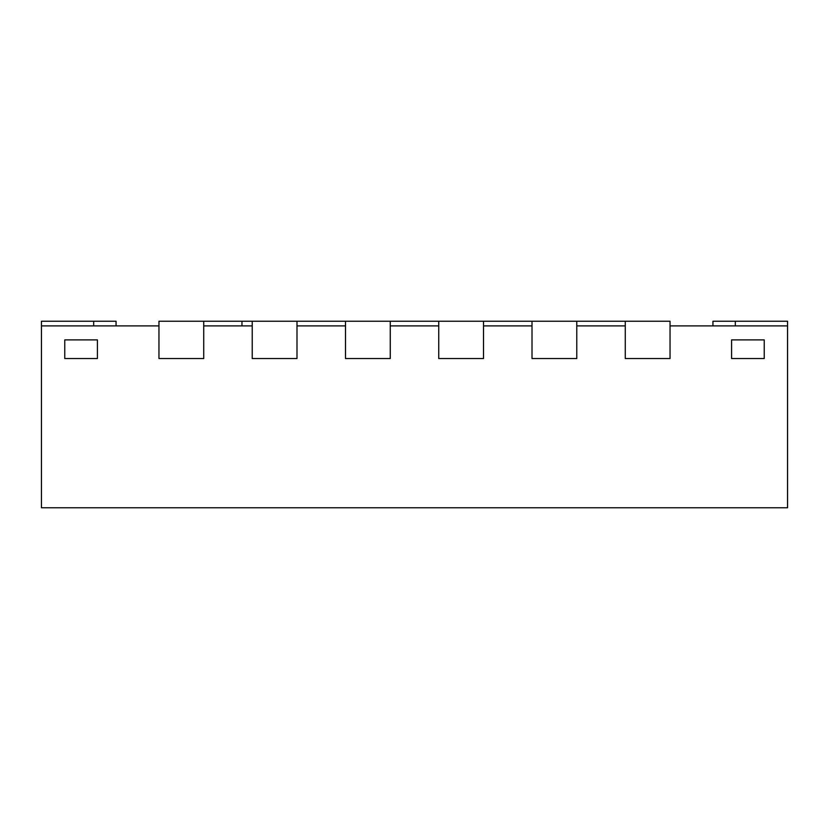 <?xml version="1.0" encoding="UTF-8"?>
<svg xmlns="http://www.w3.org/2000/svg" width="829" height="829" viewBox="0 0 829 829"><rect width="100%" height="100%" fill="white"/><g stroke="black" fill="none" stroke-linecap="round" stroke-linejoin="round"><path stroke-width="1.24" d="M241.964 325.901L241.964 321.237L158.961 321.237L158.961 358.542L158.961 325.901L41.45 325.901L41.45 507.762L787.55 507.762L787.55 325.901L670.039 325.901L670.039 358.542L625.273 358.542L670.039 358.542L670.039 321.237L625.273 321.237L625.273 358.542L625.273 325.901L576.777 325.901L576.777 358.542L532.011 358.542L576.777 358.542L576.777 321.237L625.273 321.237M532.011 325.901L483.514 325.901L483.514 358.542L438.748 358.542L483.514 358.542L483.514 321.237L532.011 321.237L532.011 358.542L532.011 325.901M438.748 325.901L390.252 325.901L390.252 358.542L345.486 358.542L390.252 358.542L390.252 321.237L438.748 321.237L438.748 358.542L438.748 325.901M345.486 325.901L296.989 325.901L296.989 358.542L252.223 358.542L296.989 358.542L296.989 321.237L345.486 321.237L345.486 358.542L345.486 325.901M241.964 321.237L252.223 321.237L252.223 358.542L252.223 325.901L203.727 325.901L203.727 358.542L158.961 358.542L203.727 358.542L203.727 321.237M64.766 339.89L97.407 339.89L97.407 358.542L64.766 358.542L97.407 358.542L97.407 339.89L64.766 339.89L64.766 358.542L64.766 339.89M764.234 339.89L731.592 339.89L731.592 358.542L764.234 358.542L731.592 358.542L731.592 339.89L764.234 339.89L764.234 358.542L764.234 339.89M787.55 325.901L787.55 321.237L712.94 321.237L712.94 325.901M41.45 325.901L41.45 321.237L116.06 321.237L116.06 325.901M296.989 321.237L252.223 321.237M390.252 321.237L345.486 321.237M483.514 321.237L438.748 321.237M576.777 321.237L532.011 321.237M735.323 321.237L735.323 325.901M93.677 321.237L93.677 325.901"/></g></svg>
